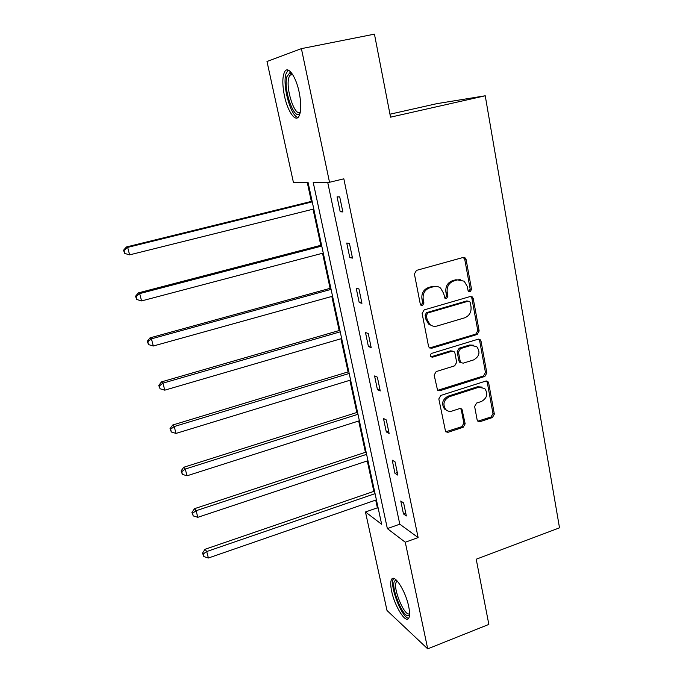 <?xml version="1.0" encoding="UTF-8"?>
<svg xmlns="http://www.w3.org/2000/svg" width="683" height="683" viewBox="0 0 683 683"><rect width="100%" height="100%" fill="white"/><g stroke="black" fill="none" stroke-linecap="round" stroke-linejoin="round"><path stroke-width="1.02" d="M470.143 291.795L471.552 289.344L466.113 259.6L465.072 257.867L463.048 257.491L416.476 270.383L414.402 273.968L420.293 304.106L420.899 305.199L422.495 305.557L423.938 303.056L423.187 299.188C422.623 293.562 424.817 289.763 429.752 287.782L433.645 286.681C436.215 286.015 438.546 286.493 440.612 288.124L443.609 293.331L444.983 298.309L446.503 298.625L447.928 296.149L447.203 292.298C446.673 286.715 448.842 282.941 453.708 280.986L457.533 279.902L464.192 281.191L467.309 286.536L468.017 290.36L468.683 291.513L470.143 291.795M468.726 291.547L470.186 289.08L464.756 259.412L463.305 257.431M421.018 305.292L422.675 302.757L421.923 298.889L423.187 299.188M445.06 298.369L446.614 295.867L445.888 292.025L447.203 292.298M391.658 591.282C390.403 585.28 390.411 581.259 391.675 579.227C394.595 573.822 405.676 591.247 408.682 606.444C409.894 612.403 409.877 616.365 408.622 618.328C405.471 623.622 394.586 605.975 391.658 591.282M284.478 96.021C282.173 84.402 282.301 76.189 284.854 71.399C288.277 65.679 296.012 76.701 299.18 92.265C301.416 103.961 301.271 112.089 298.736 116.639C295.167 122.325 287.603 111.133 284.478 96.021M477.135 419.84L477.818 421.163L480.081 421.659L492.409 417.561L494.355 414.137L488.661 382.967L487.893 381.541L485.724 381.097L440.825 395.44L438.819 398.94L445.615 431.758L448.005 432.313L463.194 427.268L465.166 423.81L461.93 409.091L459.625 408.579L452.069 411.046C449.653 411.747 447.553 411.26 445.777 409.587C442.482 404.251 443.66 399.965 449.312 396.721L478.834 387.252L484.717 388.482C488.225 393.767 487.141 398.087 481.472 401.467L476.606 403.047L474.634 406.505L477.135 419.84M301.399 48.638L374.446 34.15L390.539 117.169L485.237 95.782L559.514 527.831L476.213 559.215L488.849 624.407L427.712 648.85L387.005 610.5L365.465 511.977L381.66 524.288L308.067 182.446L293.451 182.557L266.993 61.504L301.399 48.638L329.522 182.276L313.215 182.404L387.355 528.608L405.275 542.234L427.712 648.85M327.695 182.293L399.786 524.177L418.124 537.572L343.839 178.818L329.522 182.276M418.124 537.572L405.275 542.234M477.169 334.465L479.159 330.982L473.234 298.565L472.286 296.934L470.211 296.533L424.169 309.894L422.12 313.454L428.531 346.298L429.317 347.749L431.639 348.279L477.169 334.465L475.803 334.089L477.793 330.623L471.876 298.283L470.63 296.448M437.692 390.309L483.496 375.949L485.459 372.5L479.654 340.791L481.028 341.184L486.834 372.969L484.862 376.427L439.903 390.719L437.538 390.164L434.157 375.104L436.181 371.578L454.673 365.823L456.679 362.323L454.955 353.205L454.152 351.736L451.907 351.25L432.561 357.175L430.922 356.808L432.561 357.175M481.028 341.184L480.175 339.656L478.04 339.229L431.81 353.333C430.273 354.204 429.983 355.365 430.922 356.808M485.237 95.782L436.796 103.671L389.959 114.206M307.273 182.455L311.354 201.408M313.036 209.203L320.814 245.308M322.53 253.256L330.085 288.337M331.827 296.431L339.178 330.529M340.954 338.768L348.091 371.911M349.901 380.277L356.842 412.489M358.669 420.984L365.422 452.308M367.275 460.923L373.84 491.367M375.718 500.101L377.383 507.819L378.254 508.459M429.59 324.809L430.128 324.656M377.383 507.819L365.465 511.977M399.786 524.177L387.355 528.608M403.474 513.932L400.767 501.006L403.636 502.953L406.351 515.955L403.474 513.932L405.762 513.129M394.97 473.336L392.213 460.154L395.056 461.862L397.822 475.12L394.97 473.336L397.284 472.551M386.296 431.921L383.479 418.474L386.296 419.943L389.122 433.466L386.296 431.921L388.644 431.161M377.451 389.669L374.574 375.949L377.366 377.161L380.252 390.966L377.451 389.669L379.825 388.934M368.419 346.554L365.49 332.553L368.248 333.5L371.185 347.587L368.419 346.554L370.826 345.846M359.207 302.552L356.21 288.26L358.934 288.926L361.939 303.312L359.207 302.552L361.64 301.869M349.798 257.628L346.742 243.037L349.431 243.413L352.505 258.106L349.798 257.628L352.266 256.97M340.194 211.764L337.069 196.858L339.724 196.935L342.857 211.935L340.194 211.764L342.695 211.132M460.248 279.637L457.533 279.902M445.888 292.025C445.367 286.45 447.527 282.694 452.377 280.747L456.201 279.663M436.625 286.425L433.645 286.681M421.923 298.889C421.368 293.289 423.554 289.49 428.48 287.517L432.356 286.416M429.59 347.971L475.803 334.089M470.271 302.637L469.622 301.502L468.154 301.22L427.78 312.985L426.346 315.478L427.14 319.533L429.82 324.382C431.955 326.201 434.379 326.739 437.103 326.004L464.577 317.851C469.366 315.879 471.509 312.14 471.005 306.65L470.271 302.637M468.239 301.194L466.796 300.921L468.154 301.22M432.194 325.842L428.548 324.032L425.876 319.183L425.091 315.145L426.516 312.66L466.796 300.921M452.624 351.147L450.601 350.831L431.289 356.739M473.635 359.915C479.475 356.458 480.508 352.018 476.725 346.605L470.954 345.419L460.487 348.62L458.481 352.121L460.197 361.23L460.982 362.682L463.219 363.16L473.635 359.915M473.823 345.222L469.605 345.017L470.954 345.419M461.153 362.827L459.659 362.238L458.874 360.786L457.158 351.702L459.155 348.21L469.605 345.017M479.654 340.791L478.621 339.127M482.096 387.09L477.485 386.749L478.834 387.252M446.998 410.543L444.496 409.023C441.201 403.704 442.379 399.427 448.022 396.191L477.485 386.749M445.666 431.81L461.879 426.67L463.851 423.212L461.307 409.868L460.538 408.468M477.844 421.189L491.034 416.989L492.981 413.574L487.286 382.48L486.433 380.977M312.105 201.22L126.398 246.981L127.67 247.391L129.608 254.861L313.787 209.015M312.242 201.869L127.67 247.391L123.99 250.473L123.486 250.294L124.767 253.453L123.99 250.473M129.608 254.861L124.767 253.453M123.486 250.294L126.398 246.981M321.556 245.112L138.342 292.896L139.682 293.605L141.577 300.921L323.264 253.06M321.761 246.059L139.682 293.605L136.019 296.584L135.49 296.294L136.779 299.513L136.019 296.584M141.577 300.921L136.779 299.513M135.49 296.294L138.342 292.896M330.82 288.132L150.038 337.854L151.438 338.845L153.299 346.008L332.561 296.234M331.084 289.37L151.438 338.845L147.801 341.739L147.246 341.329L148.544 344.599L147.801 341.739M153.299 346.008L148.544 344.599M147.246 341.329L150.038 337.854M300.17 112.926C294.945 122.59 282.958 89.567 286.92 76.633L289.823 72.774L291.889 73.405M292.367 74.097L289.865 75.198L288.849 77.597C285.409 88.619 294.954 117.374 300.332 112.106M288.124 70.084L285.887 74.114C282.284 86.041 291.001 116.938 298.07 117.408M409.561 614.666L408.716 615.52C402.91 619.046 389.208 583.316 395.252 580.61L396.797 580.524M397.463 581.25L396.447 581.916C392.136 586.646 404.413 616.945 409.424 613.752L409.587 613.658M393.792 578.45L393.656 578.629C388.772 583.939 401.613 618.064 408.665 618.269M339.903 330.324L161.495 381.882L162.947 383.154L164.774 390.164L341.671 338.555M340.228 331.827L162.947 383.154L159.335 385.955L158.755 385.434L160.061 388.755L159.335 385.955M164.774 390.164L160.061 388.755M158.755 385.434L161.495 381.882M348.808 371.689L172.714 425.014L174.225 426.542L176.009 433.415L350.61 380.055M349.192 373.464L174.225 426.542L170.63 429.257L170.033 428.642L171.348 432.006L170.63 429.257M176.009 433.415L171.348 432.006M170.033 428.642L172.714 425.014M357.542 412.267L183.701 467.274L185.272 469.059L187.022 475.795L359.378 420.762M357.977 414.291L185.272 469.059L181.704 471.688L181.08 470.971L182.404 474.378L181.704 471.688M187.022 475.795L182.404 474.378M181.08 470.971L183.701 467.274M366.114 452.078L194.476 508.69L196.098 510.713L197.814 517.313L367.966 460.692M366.6 454.34L196.098 510.713L192.546 513.266L191.906 512.446L193.238 515.904L192.546 513.266M197.814 517.313L193.238 515.904M191.906 512.446L194.476 508.69M374.523 491.137L205.037 549.286L206.71 551.54L208.392 558.011L376.401 499.862M375.061 493.638L206.71 551.54L203.184 554.015L202.518 553.102L203.858 556.602L203.184 554.015M208.392 558.011L203.858 556.602M202.518 553.102L205.037 549.286M470.186 289.08L471.552 289.344M422.675 302.757L423.938 303.056M446.614 295.867L447.928 296.149M452.377 280.747L453.708 280.986M428.48 287.517L429.752 287.782M464.756 259.412L466.113 259.6M430.375 347.86L431.639 348.279M471.876 298.283L473.234 298.565M477.793 330.623L479.159 330.982M426.516 312.66L427.78 312.985M425.091 315.145L426.346 315.478M425.876 319.183L427.14 319.533M485.459 372.5L486.834 372.969M483.496 375.949L484.862 376.427M438.631 390.198L439.903 390.719M450.601 350.831L451.907 351.25M459.155 348.21L460.487 348.62M457.158 351.702L458.481 352.121M458.874 360.786L460.197 361.23M448.022 396.191L449.312 396.721M461.307 409.868L462.622 410.432M463.851 423.212L465.166 423.81M461.879 426.67L463.194 427.268M446.716 431.699L448.005 432.313M487.286 382.48L488.661 382.967M492.981 413.574L494.355 414.137M491.034 416.989L492.409 417.561M478.732 421.078L480.081 421.659M391.675 579.227L393.767 578.45M463.714 257.679L465.072 257.867M470.929 296.653L472.286 296.934M428.548 324.032L429.82 324.382M459.659 362.238L460.982 362.682M478.809 339.272L480.175 339.656M444.496 409.023L445.777 409.587M460.615 408.536L461.93 409.091M486.518 381.054L487.893 381.541M291.547 74.037L289.823 72.774M292.7 74.618L289.865 75.198M397.429 581.216L395.833 580.396M397.651 581.472L396.447 581.916"/></g></svg>
